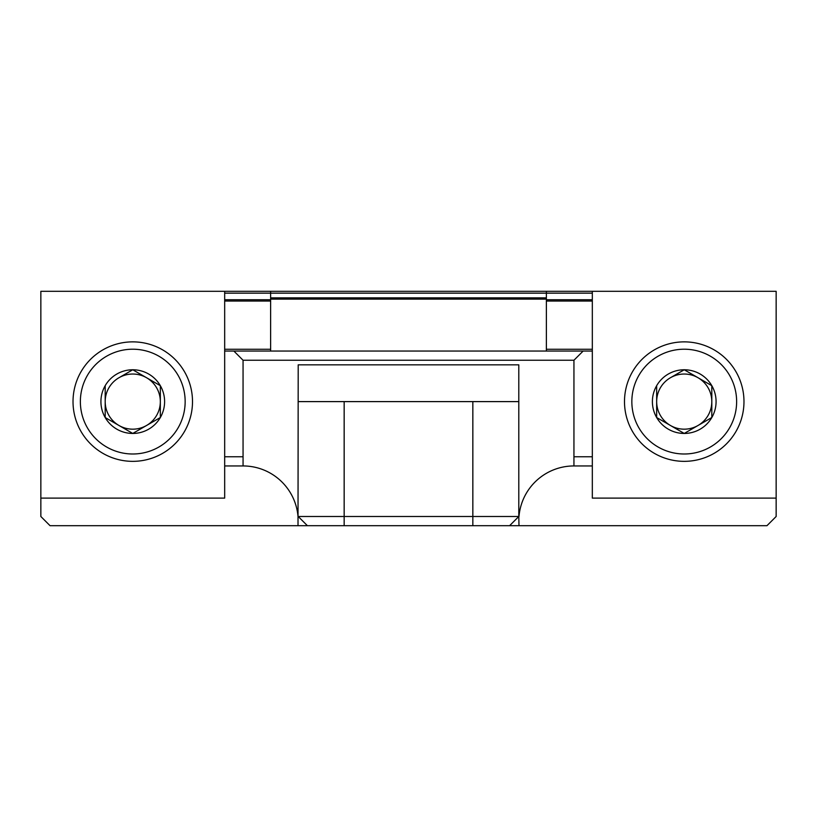 <?xml version="1.0" encoding="UTF-8"?>
<svg xmlns="http://www.w3.org/2000/svg" width="817" height="817" viewBox="0 0 817 817"><rect width="100%" height="100%" fill="white"/><g stroke="black" fill="none" stroke-linecap="round" stroke-linejoin="round"><path stroke-width="1.23" d="M518.989 525.688L509.604 525.688L518.795 516.497L518.989 525.688L766.959 525.688L776.15 516.497L776.15 498.115L592.325 498.115L592.325 291.312L270.631 291.312L270.631 349.267L224.675 349.267M270.631 291.312L224.675 291.312L224.675 498.115L40.85 498.115L40.85 516.497L50.041 525.688L298.011 525.688L298.205 364.842L518.795 364.842L518.795 516.497L344.161 516.497L344.161 401.607L518.795 401.607M270.631 351.055L270.631 349.267M344.161 525.688L307.396 525.688L298.205 516.497L344.161 516.497L344.161 525.688L509.604 525.688M307.396 525.688L298.011 525.688M298.011 516.497A55.148 55.148 0 0 0 243.058 465.945L243.058 456.754L224.675 456.754M592.325 351.055L233.866 351.055L243.058 360.246L243.058 456.754M592.325 456.754L573.942 456.754L573.942 465.945A55.148 55.148 0 0 0 518.989 516.497M573.942 456.754L573.942 360.246L583.134 351.055M233.866 351.055L224.675 351.055M573.942 360.246L243.058 360.246M546.369 291.312L546.369 351.055M243.058 465.945L224.675 465.945M592.325 465.945L573.942 465.945M298.205 401.607L344.161 401.607M776.15 498.115L776.15 291.312L592.325 291.312M684.237 433.449L711.811 417.528L711.811 385.685L698.024 377.73A27.574 27.574 0 0 1 698.024 425.483A27.574 27.574 0 0 1 656.664 401.607A27.574 27.574 0 0 1 670.451 377.73L684.237 369.764L711.811 385.685L711.811 417.528L684.237 433.449L656.664 417.528L656.664 385.685A31.843 31.843 0 0 1 711.811 385.685A31.843 31.843 0 0 1 684.237 433.449A31.843 31.843 0 0 1 656.664 385.685L656.664 417.528L683.584 433.071M684.237 453.997A52.39 52.39 0 0 1 638.863 375.412A52.39 52.39 0 0 1 729.612 375.412A52.39 52.39 0 0 1 684.237 453.997M684.237 461.35A59.743 59.743 0 0 1 632.501 371.735A59.743 59.743 0 0 1 735.974 371.735A59.743 59.743 0 0 1 684.237 461.35M684.237 369.764L670.451 377.73A27.574 27.574 0 0 1 698.024 377.73L684.891 370.142M40.85 498.115L40.85 291.312L224.675 291.312M132.762 433.449L160.336 417.528L160.336 385.685L146.549 377.73A27.574 27.574 0 0 1 146.549 425.483A27.574 27.574 0 0 1 105.189 401.607A27.574 27.574 0 0 1 118.976 377.73L132.762 369.764L160.336 385.685L160.336 417.528L132.762 433.449L105.189 417.528L105.189 385.685A31.843 31.843 0 0 1 160.336 385.685A31.843 31.843 0 0 1 132.762 433.449A31.843 31.843 0 0 1 105.189 385.685L105.189 417.528L132.109 433.071M132.762 453.997A52.39 52.39 0 0 1 87.388 375.412A52.39 52.39 0 0 1 178.137 375.412A52.39 52.39 0 0 1 132.762 453.997M132.762 461.35A59.743 59.743 0 0 1 81.026 371.735A59.743 59.743 0 0 1 184.499 371.735A59.743 59.743 0 0 1 132.762 461.35M132.762 369.764L118.976 377.73A27.574 27.574 0 0 1 146.549 377.73L133.416 370.142M592.325 293.15L224.675 293.15M270.631 299.737L224.675 299.737M270.631 301.044L224.675 301.044M472.839 525.688L472.839 401.607M592.325 299.737L546.369 299.737M592.325 301.044L546.369 301.044M592.325 349.267L546.369 349.267M546.369 299.134L270.631 299.134M546.369 297.837L270.631 297.837"/></g></svg>
